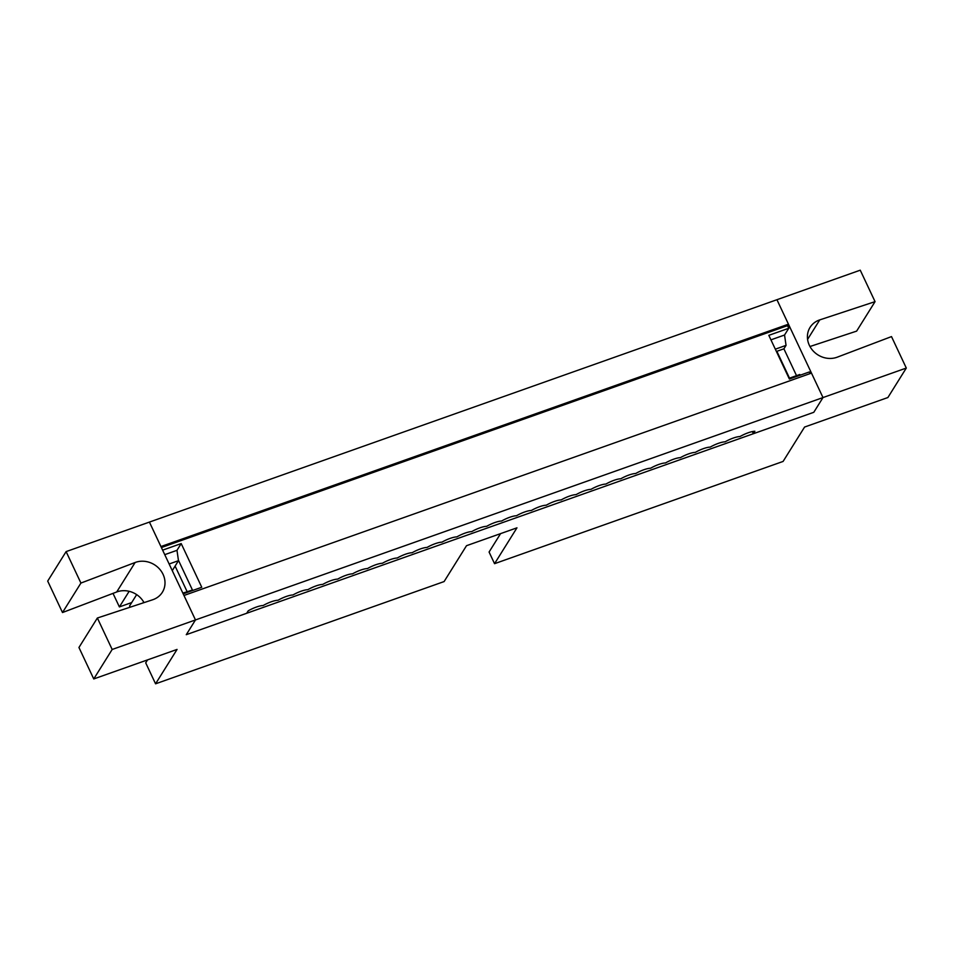 <?xml version="1.0" encoding="UTF-8"?>
<svg xmlns="http://www.w3.org/2000/svg" width="954" height="954" viewBox="0 0 954 954"><rect width="100%" height="100%" fill="white"/><g stroke="black" fill="none" stroke-linecap="round" stroke-linejoin="round"><path stroke-width="1.43" d="M906.3 368.053L891.501 336.595L837.302 357.154A21.298 19.175 -148 0 1 813.082 350.857A21.298 19.175 -148 0 1 810.065 327.377A21.298 19.175 -148 0 1 819.76 319.888L875.056 301.643L860.246 270.185L776.938 299.711L822.992 397.568L906.3 368.053L887.888 397.532L804.58 427.046L783.091 461.438L494.554 563.683L489.08 552.032L500.576 533.632M796.53 375.649L783.902 348.818L786.048 345.372L784.546 335.021L770.939 339.851M753.35 433.724L754.888 431.268A13.308 3.375 154.8 0 0 739.982 436.55A13.308 3.375 154.8 0 0 725.088 441.833A13.308 3.375 154.8 0 0 710.181 447.116A13.308 3.375 154.8 0 0 695.287 452.387A13.308 3.375 154.8 0 0 680.381 457.67A13.308 3.375 154.8 0 0 665.475 462.952A13.308 3.375 154.8 0 0 650.58 468.235A13.308 3.375 154.8 0 0 635.674 473.518A13.308 3.375 154.8 0 0 620.768 478.789A13.308 3.375 154.8 0 0 605.873 484.072A13.308 3.375 154.8 0 0 590.967 489.354A13.308 3.375 154.8 0 0 576.073 494.637A13.308 3.375 154.8 0 0 561.167 499.92A13.308 3.375 154.8 0 0 546.26 505.203A13.308 3.375 154.8 0 0 531.366 510.473A13.308 3.375 154.8 0 0 516.46 515.756A13.308 3.375 154.8 0 0 501.565 521.039A13.308 3.375 154.8 0 0 486.659 526.322A13.308 3.375 154.8 0 0 471.753 531.605A13.308 3.375 154.8 0 0 456.859 536.887A13.308 3.375 154.8 0 0 441.952 542.158A13.308 3.375 154.8 0 0 427.046 547.441A13.308 3.375 154.8 0 0 412.152 552.724A13.308 3.375 154.8 0 0 397.246 558.007A13.308 3.375 154.8 0 0 382.351 563.289A13.308 3.375 154.8 0 0 367.445 568.572A13.308 3.375 154.8 0 0 352.539 573.843A13.308 3.375 154.8 0 0 337.644 579.126A13.308 3.375 154.8 0 0 322.738 584.408A13.308 3.375 154.8 0 0 307.832 589.691A13.308 3.375 154.8 0 0 292.938 594.974A13.308 3.375 154.8 0 0 278.031 600.257A13.308 3.375 154.8 0 0 263.137 605.528A13.308 3.375 154.8 0 0 248.231 610.81L246.692 613.267L186.268 634.684L195.475 619.945L149.42 522.088L66.112 551.603L80.923 583.061L135.122 562.502A21.298 19.175 -148 0 1 159.33 568.799A21.298 19.175 -148 0 1 162.347 592.279A21.298 19.175 -148 0 1 152.664 599.768L97.368 618.013L112.167 649.471L195.475 619.945L183.967 595.475L811.484 373.109L822.992 397.568L813.786 412.307L822.992 397.568L195.475 619.945L186.268 634.684L813.786 412.307L753.35 433.724L752.348 431.578M66.112 551.603L47.7 581.081L62.499 612.54L116.698 591.981A21.298 19.175 -148 0 1 144.03 602.618M112.167 649.471L93.754 678.95L177.062 649.424L155.574 683.815L444.099 581.57L466.506 545.7L516.961 527.824L494.554 563.683M97.368 618.013L78.944 647.492L93.754 678.95M129.148 591.313L119.393 606.923L113.013 593.376M147.56 659.882L145.712 662.839L155.574 683.815M80.923 583.061L62.499 612.54M776.866 351.31L789.495 378.142M131.7 602.558L119.393 606.923M187.115 591.611L175.107 566.092M809.97 346.517L856.632 331.121L875.056 301.643M172.269 570.635L178.481 560.678L176.979 550.327L164.756 554.656M178.41 560.189L192.446 590.013L182.846 593.114M176.979 550.327L181.2 543.577L162.633 550.148M788.457 324.181L776.938 299.711L149.42 522.088L160.94 546.547L788.457 324.181L787.527 325.648L788.767 328.271L784.546 335.021M181.2 543.577L201.759 587.259L183.192 593.841M788.767 328.271L768.817 335.343L789.375 379.024L809.326 371.965L810.089 373.598M161.405 547.536L787.527 325.648M178.481 560.678L169.144 563.993M143.613 601.879L142.921 602.988M130.173 607.185L129.589 605.945L136.66 594.616M789.041 378.309L799.762 374.505L800.501 375.089M776.413 351.477L783.902 348.818M775.328 349.176L786.048 345.372M135.122 562.502L116.698 591.981M819.76 319.888L807.585 339.374"/></g></svg>
